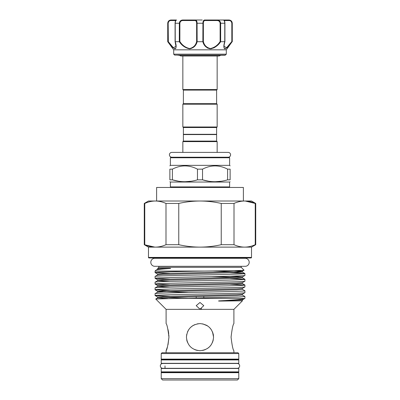 <?xml version="1.0" encoding="UTF-8"?>
<svg xmlns="http://www.w3.org/2000/svg" width="400" height="400" viewBox="0 0 400 400"><rect width="100%" height="100%" fill="white"/><g stroke="black" fill="none" stroke-linecap="round" stroke-linejoin="round"><path stroke-width="0.6" d="M239.675 365.9A2.415 2.415 0 0 0 237.26 363.485L162.74 363.485A2.415 2.415 0 0 0 160.325 365.9A2.415 2.415 0 0 0 162.74 368.31L237.26 368.31A2.415 2.415 0 0 0 239.675 365.9M249.195 262.305A4 4 0 0 0 245.195 258.305L154.805 258.305A4 4 0 0 0 150.805 262.305A4 4 0 0 0 154.805 266.305L245.195 266.305A4 4 0 0 0 249.195 262.305M161.22 363.32L238.78 363.32L238.78 359.93L161.22 359.93L161.22 363.32M238.78 368.475L161.22 368.475L161.22 371.865L238.78 371.865L238.78 368.475M171.825 157.22L228.175 157.22A2.415 2.415 0 0 0 230.59 154.805A2.415 2.415 0 0 0 228.175 152.395L171.825 152.395A2.415 2.415 0 0 0 169.41 154.805A2.415 2.415 0 0 0 171.825 157.22L174.235 157.22M177.9 55.255L224.995 55.255L174.62 55.095L225.38 55.095L226.305 54.17L173.695 54.17L174.62 55.095M175.665 48.585L175.92 48.155M226.305 54.17L226.305 49.83L173.695 49.83L167.73 41.695L167.86 23.255C168.245 21.095 169.415 20.01 171.37 20L176.425 20C175.845 20.01 175.44 21.095 175.205 23.255L175.245 41.695C176.5 45.58 176.435 47.97 175.05 48.865C172.97 47.975 170.575 45.585 167.855 41.695L168.175 41.515L173.325 47.68L175.955 46.425L175.225 41.92M226.305 49.83L232.145 41.695C229.42 45.585 227.025 47.975 224.955 48.865C223.565 47.965 223.5 45.575 224.755 41.695L220.7 41.695C218.11 45.58 214.66 47.97 210.355 48.865C206.3 47.975 203.805 45.585 202.865 41.695L197.135 41.695C196.19 45.58 193.705 47.97 189.68 48.865C185.34 47.975 181.88 45.585 179.3 41.695L175.245 41.695M174.33 48.67L175.045 48.865M216.61 90.1L183.39 90.1L182.845 89.56L217.155 89.56L216.61 90.1L216.61 103.66L217.155 104.205L182.845 104.205L182.845 126.985L217.155 126.985L217.155 104.205M216.61 127.525L183.39 127.525L183.39 134.305L216.61 134.305L216.61 127.525L217.155 126.985M182.845 104.205L183.39 103.66L216.61 103.66M216.34 134.305L216.61 134.575L183.39 134.575L183.39 141.085L182.845 141.625L182.845 152.395M170.915 157.22L229.085 157.22L229.625 157.765L170.375 157.765L170.915 157.22M202.53 169.155L197.47 169.155C189.14 164.83 180.785 164.83 172.405 169.155L169.87 169.155C169.87 164.83 169.87 164.83 169.87 169.155L169.87 179.84L172.405 179.84C180.715 182.35 189.07 182.35 197.47 179.84L202.53 179.84L202.53 169.155C210.915 164.83 219.265 164.83 227.595 169.155L227.595 179.84L230.13 179.84C230.13 182.35 230.13 182.35 230.13 179.84L230.13 169.155L227.595 169.155M229.625 157.765L229.625 165.355L170.375 165.355L169.87 165.86M184.935 165.86L186.81 165.935M216.61 134.575L216.61 141.085L217.155 141.625L182.845 141.625M216.61 141.085L183.39 141.085M170.375 182.035L170.375 186.915L229.625 186.915L229.625 182.035L170.375 182.035L169.87 181.745M169.87 179.84C169.87 182.35 169.87 182.35 169.87 179.84C169.87 182.35 169.87 182.35 169.87 179.84M191.22 181.245L184.935 181.745M178.56 181.235L172.405 179.84L172.405 169.155M200 309.19L196.205 305.66L200 302.47L203.795 305.66L200 309.19L201.59 308.85M155.745 299L166.1 309.355L233.9 309.355L242.435 300.82L219.68 301.075C218.275 301.04 218.16 300.97 219.34 300.86C234.87 300.045 243.345 299.255 244.77 298.485L181.695 298.33L155.745 299L157.64 297.89L167.75 298.565M219.34 300.86L242.36 299.895L244.77 298.485M242.36 299.895L242.435 300.82M148.475 247.12L144.27 244.69L144.27 203.445L144.76 203.445L144.76 244.69C148.245 246.27 151.785 247.08 155.38 247.12L148.475 247.12L148.475 257.425L251.525 257.425L251.525 247.12L155.38 247.12C158.975 247.08 162.515 246.27 165.995 244.69L178.765 244.69L178.765 203.445L165.995 203.445L165.995 244.69M154.8 247.11L144.27 244.69M245.2 201.025L255.24 203.445C251.755 201.865 248.215 201.055 244.62 201.015L251.525 201.015L255.73 203.445L255.24 203.445L255.24 244.69L255.73 244.69L255.73 203.445M154.805 266.305L158.805 266.305L158.805 267.32L157.735 268.39L168.73 268.285C169.36 268.265 171.86 268.375 169.93 268.52C161.34 269.06 156.675 269.615 155.94 270.19L155.08 271.05L204.265 271.05C179.38 271.535 154.025 272.065 155.08 272.565L169.88 273.325M155.08 271.05L155.08 272.565M230.12 276.195L242.36 276.935L244.92 275.435L244.92 273.56C245.71 274.035 223.84 274.515 200 274.995C176.16 275.47 154.29 275.95 155.08 276.43L157.64 274.93L163.29 274.49L236.71 272.575L242.36 272.06L244.89 273.52L230.12 272.8M155.08 276.43L155.11 278.34L169.88 279.065M244.92 275.435C245.71 275.915 223.84 276.395 200 276.87C176.16 277.35 154.29 277.83 155.08 278.305M155.08 282.17L155.08 284.045L157.64 285.545L163.29 285.03L236.71 283.115L242.36 282.675L244.92 281.175L244.92 279.3C245.71 279.775 223.84 280.255 200 280.735C176.16 281.21 154.29 281.69 155.08 282.17L157.64 280.67L169.88 281.41M244.92 281.175C245.71 281.655 223.84 282.135 200 282.61C176.16 283.09 154.29 283.57 155.08 284.045M155.08 287.91L155.08 289.785L157.64 291.285L163.29 290.77L236.71 288.855L242.36 288.415L244.92 286.915L244.92 285.04C245.71 285.515 223.84 285.995 200 286.475C176.16 286.95 154.29 287.43 155.08 287.91L157.64 286.41L169.88 287.15M244.92 286.915C245.71 287.395 223.84 287.875 200 288.35C176.16 288.83 154.29 289.31 155.08 289.785M244.92 290.78C245.71 291.255 223.84 291.735 200 292.215C176.16 292.69 154.29 293.17 155.08 293.65L157.64 292.15L163.29 291.71L236.71 289.795L242.36 289.28L244.92 290.78L244.92 292.655L242.36 294.155L236.71 294.595L163.29 296.51L157.64 297.025L157.64 297.89L163.29 297.45L236.71 295.535L242.36 295.02L244.92 296.52L244.92 298.33M155.08 293.65L155.11 295.56L169.88 296.285M244.92 292.655C245.71 293.135 223.84 293.615 200 294.09C176.16 294.57 154.29 295.05 155.08 295.525M244.92 279.3L230.12 278.54M244.92 285.04L230.12 284.28M155.11 284.08L169.88 284.805M155.11 289.82L169.88 290.545M158.805 267.32L241.195 267.32L244.065 270.19C244.805 270.485 226.525 270.755 204.265 271.05M169.93 268.52L157.64 269.19L155.94 270.19M234.235 270.59L242.36 271.195L244.065 270.19M157.735 268.4L157.64 269.19M245.195 266.305L241.195 266.305L241.195 267.32M161.22 372.68L161.22 378.645L238.78 378.645L238.78 372.68L161.22 372.68A0.54 0.54 0 0 1 161.765 372.135L238.235 372.135A0.54 0.54 0 0 1 238.78 372.68M165.015 365.9L165.015 368.475M238.78 353.56L161.22 353.56L161.22 359.12L238.78 359.12L238.78 353.56L237.965 352.745L162.035 352.745L161.22 353.56M186.735 334.35L186.44 337.155C187.24 328.905 191.755 324.39 199.995 323.595C208.255 324.395 212.775 328.915 213.56 337.155C212.765 345.395 208.25 349.915 200.005 350.71C191.76 349.925 187.24 345.405 186.44 337.155L186.71 334.465M166.1 309.355L166.1 323.595C167.015 324.395 167.955 328.915 168.93 337.145C167.955 345.4 167.01 349.92 166.1 350.71L166.1 352.745M233.9 350.71C232.985 349.91 232.045 345.395 231.07 337.155C232.045 328.91 232.99 324.39 233.9 323.595C232.985 324.395 232.045 328.915 231.07 337.145C232.045 345.4 232.99 349.92 233.9 350.71L233.9 352.745M233.9 309.355L233.9 323.595M164.945 371.865A0.54 0.54 0 0 1 164.475 372.135L235.525 372.135A0.54 0.54 0 0 1 235.055 371.865M235.055 359.93A0.54 0.54 0 0 1 235.525 359.66L164.475 359.66A0.54 0.54 0 0 1 164.945 359.93M238.78 359.12A0.54 0.54 0 0 1 238.235 359.66L161.765 359.66A0.54 0.54 0 0 1 161.22 359.12M251.525 257.425A0.54 0.54 0 0 1 250.985 257.965L149.015 257.965A0.54 0.54 0 0 1 148.475 257.425M238.78 378.645L237.425 380L162.575 380L161.22 378.645M241.65 258.305A1.355 1.355 0 0 1 242.55 257.965L157.45 257.965A1.355 1.355 0 0 1 158.35 258.305M166.1 350.71L167.485 346.74M168.025 344.705L168.93 337.48M168.93 336.945L168.845 334.855M168.745 333.73L168.5 331.96M168.495 331.925L168.02 329.58M213.56 337.155L212.51 331.925M211.255 329.595L209.595 327.57L211.255 329.585M207.555 325.89L202.69 323.86M197.305 323.865L199.995 323.595L197.32 323.86M194.765 324.645L192.695 325.73M192.42 325.91L190.405 327.57M188.745 329.59L187.495 331.91L188.745 329.59M213.46 335.52L213.295 334.49M213.265 334.35L212.515 331.935M207.535 325.88L206.39 325.19M186.705 339.825L187.13 341.42M194.785 349.67L197.32 350.445M205.245 349.655L202.705 350.44L205.15 349.695M186.71 339.845L187.475 342.35M194.76 349.66L197.285 350.435M207.575 348.4L209.59 346.74M209.65 346.675L211.265 344.7M212.52 342.355L213.29 339.83M243.39 201.015L243.39 187.46L156.61 187.46L156.61 201.015M221.235 244.69L234.005 244.69L234.005 203.445L221.235 203.445L221.235 244.69C214.275 246.27 207.195 247.08 200 247.12C192.86 247.085 185.785 246.275 178.765 244.69M181.695 298.33L238.905 296.995L244.92 296.52M221.235 203.445C214.275 201.865 207.195 201.055 200 201.015L244.62 201.015C241.025 201.055 237.485 201.865 234.005 203.445M165.995 203.445C162.51 201.865 158.97 201.055 155.38 201.015L200 201.015C192.86 201.05 185.785 201.86 178.765 203.445M154.815 201.025L155.38 201.015C151.78 201.055 148.24 201.865 144.76 203.445M155.38 201.015L148.475 201.015L144.27 203.445M245.185 247.11L244.62 247.12C248.22 247.08 251.76 246.27 255.24 244.69M234.005 244.69C237.49 246.27 241.03 247.08 244.62 247.12M221.35 181.245L215.065 181.745M208.69 181.235L202.53 179.84C210.845 182.35 219.195 182.35 227.595 179.84M230.13 169.155C230.13 164.83 230.13 164.83 230.13 169.155M215.065 165.86L216.94 165.935M197.47 169.155L197.47 179.84M179.65 21.885L179.345 23.255C179.655 21.095 180.9 20.01 183.085 20L202.255 20M168.17 21.9L167.73 23.255C167.92 21.28 169.005 20.195 170.985 20L171.37 20A0.54 0.34 90 0 0 171.025 20.54C169.465 20.53 168.515 21.43 168.175 23.255L168.34 41.74M202.935 22.89L202.925 23.255C202.98 21.095 203.575 20.01 204.71 20L223.575 20L204.71 20A0.54 0.42 90 0 1 205.13 20.54C204.025 20.53 203.44 21.43 203.37 23.255L203.37 41.515C204.225 45.29 206.565 47.63 210.395 48.545C214.485 47.62 217.725 45.28 220.12 41.515L220.7 41.695M224.755 41.695L224.795 23.255C224.56 21.095 224.155 20.01 223.575 20L224.045 20.54L223.5 20L229.015 20C230.995 20.195 232.08 21.28 232.27 23.255L231.9 22.06M207.495 48.105L211.74 48.705M213.605 48.04L215.495 46.895M224.045 44.725L224.07 48.125M224.41 48.665L226.5 48.13L228.32 46.38M228.34 46.355L230.32 44.025M228.975 20.54A0.54 0.34 90 0 0 228.63 20C230.585 20.01 231.755 21.095 232.14 23.255L232.145 41.695L231.825 41.515L231.825 23.255C231.49 21.43 230.54 20.53 228.975 20.54L224.315 20.54M179.3 41.695L179.345 23.255L175.08 23.255L175.205 41.69M183.085 20L183.14 20.54C181.255 20.53 180.165 21.43 179.88 23.255L179.88 41.515C182.27 45.29 185.525 47.63 189.64 48.545C193.44 47.62 195.77 45.28 196.63 41.515L196.63 23.255C196.565 21.43 195.975 20.53 194.87 20.54A0.54 0.42 90 0 1 195.29 20C196.425 20.01 197.02 21.095 197.075 23.255L197.135 41.695M202.865 41.695L202.925 23.255L196.63 23.255M220.12 41.515L220.12 23.255C219.835 21.43 218.75 20.53 216.86 20.54L216.915 20C219.1 20.01 220.35 21.095 220.655 23.255L220.655 41.69M224.915 41.605C223.745 46.1 224.25 44.795 224.04 46.43L226.685 47.67L231.825 41.515M174.91 48.545L174.145 48.28M173.475 47.805L169.915 43.82M203.37 41.515L202.925 41.69M179.88 41.515L179.345 41.69M196.63 41.515L197.075 41.69M167.9 41.655L168.175 41.515M223.575 20C224.36 20.135 224.81 21.22 224.92 23.255L224.795 41.69M212.94 270.935L242.36 272.06L242.36 271.195L236.71 271.635L163.29 273.55L157.64 274.065L157.64 274.93M242.36 277.8L242.36 276.935L236.71 277.375L163.29 279.29L157.64 279.805L157.64 280.67L163.29 280.23L236.71 278.315L242.36 277.8L244.89 279.26M157.64 292.15L157.64 291.285L188.52 292.44M163.07 297.46L188.52 298.18M211.48 276.645L236.93 277.365M242.36 282.675L242.36 283.54L236.71 284.055L163.29 285.97L157.64 286.41L157.64 285.545M224.92 41.585L224.92 23.255L220.12 23.255M216.86 20.54L205.13 20.54M194.87 20.54L183.14 20.54M175.685 20.54L171.025 20.54M203.37 23.255L202.925 23.255M179.88 23.255L179.345 23.255M168.175 23.255L167.86 23.255M232.14 23.255L231.825 23.255M173.695 49.83L173.695 54.17M183.39 127.525L182.845 126.985M183.39 103.66L183.39 90.1M183.66 134.305L183.39 134.575M170.375 186.915L170.915 187.46M170.375 157.765L170.375 165.355M217.155 56.015L217.155 89.56M179.15 55.255L180.91 56.015L182.36 56.015M220.85 55.255L219.09 56.015L180.91 56.015M196.205 296.57L196.205 298.025M203.795 296.415L203.795 297.88M217.64 56.015L219.09 56.015M182.845 56.015L182.845 89.56M155.11 272.6L157.64 274.065M155.11 278.34L157.64 279.805M155.11 295.56L157.64 297.025M242.36 288.415L242.36 289.28M242.36 294.155L242.36 295.02M242.36 283.54L244.89 285.005M251.525 247.12L255.73 244.69M229.625 182.035L230.13 181.745M217.155 141.625L217.155 152.395M229.625 165.355L230.13 165.86M229.625 186.915L229.085 187.46M232.27 23.255L232.27 41.695M167.73 23.255L167.73 41.695M225.38 55.095L224.995 55.255M175.955 20.54L176.5 20M175.085 41.605L175.955 46.36M176.425 20C175.645 20.025 175.2 21.105 175.08 23.255L175.08 41.585"/></g></svg>
